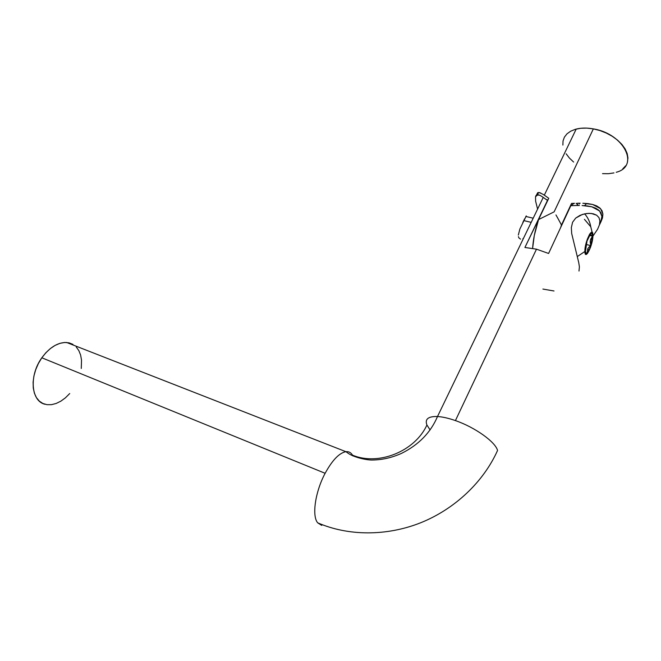 <?xml version="1.0" encoding="UTF-8"?>
<svg xmlns="http://www.w3.org/2000/svg" width="661" height="661" viewBox="0 0 661 661"><rect width="100%" height="100%" fill="white"/><g stroke="black" fill="none" stroke-linecap="round" stroke-linejoin="round"><path stroke-width="0.99" d="M352.933 455.95L352.495 455.14C350.9 452.496 348.669 451.347 345.802 451.694C339.176 453.025 332.285 460.221 325.129 473.293C315.239 491.743 311.719 515.952 317.685 522.826C348.025 536.046 386.445 536.393 420.801 522.719C455.107 508.904 483.571 481.72 497.551 450.455C495.461 441.936 474.879 427.254 455.429 420.594C448.298 418.116 442.159 416.752 437.012 416.504C428.088 416.38 424.726 419.223 426.923 425.015C424.692 419.107 428.221 416.273 437.499 416.529C442.564 416.835 448.538 418.198 455.429 420.594C474.879 427.254 495.461 441.936 497.551 450.455C483.571 481.72 455.107 508.904 420.801 522.719C386.445 536.393 348.025 536.046 317.685 522.826L321.816 525.363M518.431 236.621L518.844 237.844L520.529 239.125M526.263 215.899L519.86 229.053L518.34 235.052M596.61 215.18L591.24 213.445L586.91 213.478L582.3 214.478L575.723 218.072L572.591 222.228L571.344 227.591L571.682 233.498L578.739 262.607L579.4 266.788L578.995 271.051L579.4 266.788L578.739 262.607L571.682 233.498L571.344 227.591L572.591 222.228L575.723 218.072L579.994 215.37L584.621 213.858L589.116 213.346L593.231 213.776L596.61 215.18L598.94 217.56L599.915 220.848L599.428 224.839L597.594 229.235L592.892 236.175L597.594 229.235L599.428 224.839L599.915 220.848L598.94 217.56M321.651 525.33L317.685 522.826C311.719 515.952 315.239 491.743 325.129 473.293C332.334 460.147 339.25 452.942 345.893 451.678L66.67 342.497C57.813 342.299 49.525 347.397 41.825 357.791L325.129 473.293L41.825 357.791L38.388 363.5L35.727 369.631L33.934 375.927L33.108 382.124L33.265 387.957L34.397 393.204L36.438 397.649L39.305 401.111L42.866 403.474L46.972 404.672L51.459 404.664L56.135 403.474L60.837 401.169L65.381 397.856L69.719 393.543M74.867 345.695L66.67 342.497M536.484 249.172L455.429 420.594L536.484 249.172L524.917 247.47L547.49 200.39L541.904 196.474L547.49 200.39L547.986 199.919L524.917 247.47L536.484 249.172L548.597 253.46L536.484 249.172M570.823 205.678L548.597 253.46L570.823 205.678L576.632 205.497L570.823 205.678L574.037 203.332L570.823 205.678M579.408 205.48L576.632 205.497L579.408 205.48M587.199 205.918L582.093 205.53L591.785 206.777L587.199 205.918M595.768 208.215L591.785 206.777L599.643 210.999L601.915 216.354L601.031 213.024L598.916 210.281L595.768 208.215M599.849 224.195L601.493 220.154L601.915 216.354L600.642 222.567M81.27 368.466L81.526 360.129L80.609 355.023L78.824 350.586L76.246 346.984M72.941 344.364L69.025 342.836L64.638 342.481L59.944 343.332L55.127 345.381L50.368 348.554L45.873 352.743L41.825 357.791C28.869 375.522 31.009 401.343 45.072 404.284M537.591 209.099L535.625 201.2L535.526 196.714L537.98 194.673L539.748 195.251L536.625 194.888L535.732 195.995M430.088 429.947L426.923 425.015L430.088 429.947M522.884 238.695L523.495 238.315M524.586 218.865L522.801 222.534M577.755 204.613L576.152 203.266L578.251 205.48M352.495 455.14C378.365 466.112 414.951 451.372 426.923 425.015M542.896 289.064L554.025 290.989M523.752 220.576L531.196 222.36M539.748 195.251L541.904 196.474M602.493 217.907L601.023 221.625L602.906 214.073L602.493 217.907M602.006 210.727L602.906 214.073L600.585 208.686L592.644 204.472L596.66 205.901L599.858 207.975L602.006 210.727M587.984 203.621L592.644 204.472L582.853 203.249L587.984 203.621M580.16 203.208L577.375 203.233L580.16 203.208M574.5 203.315L571.525 203.414L574.5 203.315M561.47 225.013L571.525 203.414L560.619 227.615L561.47 225.013L557.793 218.18L561.47 225.013M555.951 214.941L557.793 218.18L555.951 214.941M616.226 172.281C640.013 166.233 624.141 133.745 593.355 128.887L554.125 211.85L593.355 128.887C587.018 127.738 581.3 127.804 576.202 129.077L544.317 195.16L548.762 198.283L538.558 219.576L554.125 211.85L538.558 219.576L548.762 198.283L543.053 194.317L539.07 192.5L540.863 193.07M537.69 192.706L539.07 192.5L536.509 194.954L537.69 192.706M573.616 162.044L569.41 158.062L566.147 153.806M562.883 145.09L563.032 140.942L564.403 137.149L566.964 133.861L570.641 131.217L575.31 129.316L580.796 128.267L586.894 128.118L593.355 128.887L599.924 130.556L606.311 133.059L612.268 136.29L617.523 140.124L621.869 144.387L625.132 148.907L627.173 153.492L627.942 157.946L627.421 162.102M625.653 165.804L622.72 168.902M613.953 172.909L608.475 173.694L602.535 173.636M579.325 203.976L579.003 203.208M532.617 248.329L534.303 235.456L538.558 219.576C535.162 229.739 533.179 239.323 532.617 248.329M584.588 205.662L586.671 203.481L584.588 205.662M532.84 218.113L533.311 217.965L532.84 218.113M584.894 251.469C584.506 242.009 593.024 224.971 592.909 235.299L592.289 240.868L590.554 247.239L587.513 253.403L585.663 254.287L585.002 252.791L585.142 247.933L587.257 239.365L589.587 234.234L591.058 232.474L591.678 232.218L592.57 232.978L592.909 235.299C593.223 244.611 584.944 261.467 584.894 251.469L577.334 256.542L584.894 251.469M588.976 247.115L590.794 245.603L589.034 250.106L587.695 248.883L588.976 247.115L587.695 248.883L589.034 250.106L587.232 252.824C586.274 253.667 585.663 253.295 585.398 251.717L587.018 241.034L590.628 233.771C591.793 232.854 592.421 233.639 592.496 236.134L590.083 234.366L592.496 236.134L590.794 245.603L590.19 241.794L590.637 239.323L592.496 236.134L591.975 233.664L590.628 233.771L589.752 234.829L587.018 241.034L585.316 250.618L585.869 253.031L587.232 252.824L587.695 248.883L587.232 252.824L589.034 250.106L590.794 245.603L592.496 236.134L590.323 240.538L590.794 245.603L588.976 247.115M584.431 219.328L590.744 226.756L592.909 235.299M584.935 252.262L584.192 252.072L584.935 252.262M586.092 244.454L590.794 245.603L586.092 244.454M589.397 235.39L592.496 236.134L589.397 235.39M543.243 197.383L437.499 416.529C430.699 432.509 418.768 444.754 401.706 453.281C392.122 457.619 382.471 459.858 372.746 460.006C367.384 460.287 354.783 457.66 348.57 453.562L345.893 451.678M525.842 216.461L533.196 218.204M546.366 199.605L547.936 199.961M571.261 205.241L572.872 205.604M590.744 226.756C589.934 221.84 587.902 217.543 584.646 213.85"/></g></svg>

